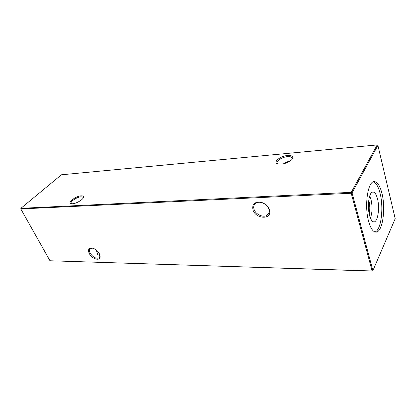 <?xml version="1.0" encoding="UTF-8"?>
<svg xmlns="http://www.w3.org/2000/svg" width="416" height="416" viewBox="0 0 416 416"><rect width="100%" height="100%" fill="white"/><g stroke="black" fill="none" stroke-linecap="round" stroke-linejoin="round"><path stroke-width="0.62" d="M285.657 163.155L285.792 162.448M292.027 158.584L292.536 158.642M89.289 253.552C87.708 249.772 88.644 247.931 92.092 248.03C95.139 248.742 97.573 250.65 99.388 253.75L100.136 256.989C99.861 261.399 91.806 258.794 89.289 253.552M92.752 248.17L90.48 248.487C89.222 249.418 89.118 250.973 90.168 253.152C92.934 257.239 95.867 258.835 98.966 257.936L99.97 256.251L99.887 254.946M252.996 210.033C251.867 204.017 254.68 201.464 261.44 202.379C265.299 203.648 267.925 206.019 269.318 209.482L269.698 211.151C271.029 219.991 255.679 218.785 252.996 210.033M268.861 209.009C267.608 205.884 265.242 203.752 261.758 202.608C259.433 201.989 257.457 202.186 255.835 203.2C253.828 204.682 253.256 206.788 254.129 209.513C255.736 214.568 263.442 217.968 267.166 215.212C268.705 214.12 269.386 212.555 269.209 210.517L268.861 209.009M81.198 195.853C82.654 195.785 83.439 196.134 83.548 196.898C84.027 199.035 76.497 203.689 72.41 203.757L71.432 203.72C66.602 203.206 75.65 195.993 81.198 195.853M83.184 198.068L82.867 197.163L81.078 196.815C76.778 196.919 69.207 202.202 71.417 203.611L71.63 203.741M287.539 155.522C290.789 155.293 292.557 155.932 292.843 157.44C293.254 159.91 286.536 163.764 281.185 164.107L278.45 164.024C271.934 163.093 279.609 156.042 287.539 155.522M292.027 159.38L292.25 158.397L291.637 157.326C290.774 156.712 289.385 156.489 287.461 156.645C281.559 157.045 274.83 161.855 277.659 163.717L277.987 163.925M289.884 161.179L288.881 161.158L285.568 162.63L284.716 163.446M99.991 255.731L97.713 254.54L96.262 250.032M373.329 181.834C376.137 182.827 378.399 186.69 380.104 193.43C383.911 208.016 381.098 230.376 374.967 231.967M381.94 193.346C379.995 185.718 377.437 181.808 374.26 181.626C367.89 180.991 364.161 205.509 368.571 221.172C370.547 228.29 372.996 231.941 375.913 232.112C382.507 232.612 385.991 208.832 381.94 193.346M369.517 215.29C367.177 206.84 368.748 193.586 372.159 192.218C374.317 191.422 376.09 193.627 377.489 198.827C380.177 208.806 377.38 224.037 373.126 221.681C371.67 220.964 370.469 218.832 369.517 215.29M369.694 196.019L371.062 199.779C372.538 206.742 372.32 212.831 370.412 218.052M368.763 200.127L368.935 200.762C369.97 205.234 370.063 209.648 369.216 214.006M372.419 271.071L372.122 270.972L372.908 270.603L395.2 218.676L377.9 145.397L352.056 192.863L372.908 270.603L372.419 271.071L49.993 260.764L372.122 270.972L351.213 193.253L20.8 208.936L49.993 260.764M99.133 257.764L99.039 258.305M61.402 174.793L20.888 208.322L351.255 192.332L377.177 144.929L61.402 174.793M377.9 145.397L377.177 144.929M20.888 208.322L20.8 208.936L20.888 208.322M351.255 192.332L351.213 193.253L352.056 192.863L351.255 192.332M92.706 248.165L92.092 248.03M261.758 202.608L261.44 202.379M83.2 197.766L83.548 196.898M292.25 158.397L292.843 157.44M291.637 157.326L292.167 159.032M82.867 197.163L83.257 197.943M267.166 215.212L269.105 212.404M98.966 257.936L100.162 256.677M269.209 210.517L269.698 211.151M99.97 256.251L100.136 256.989"/></g></svg>
